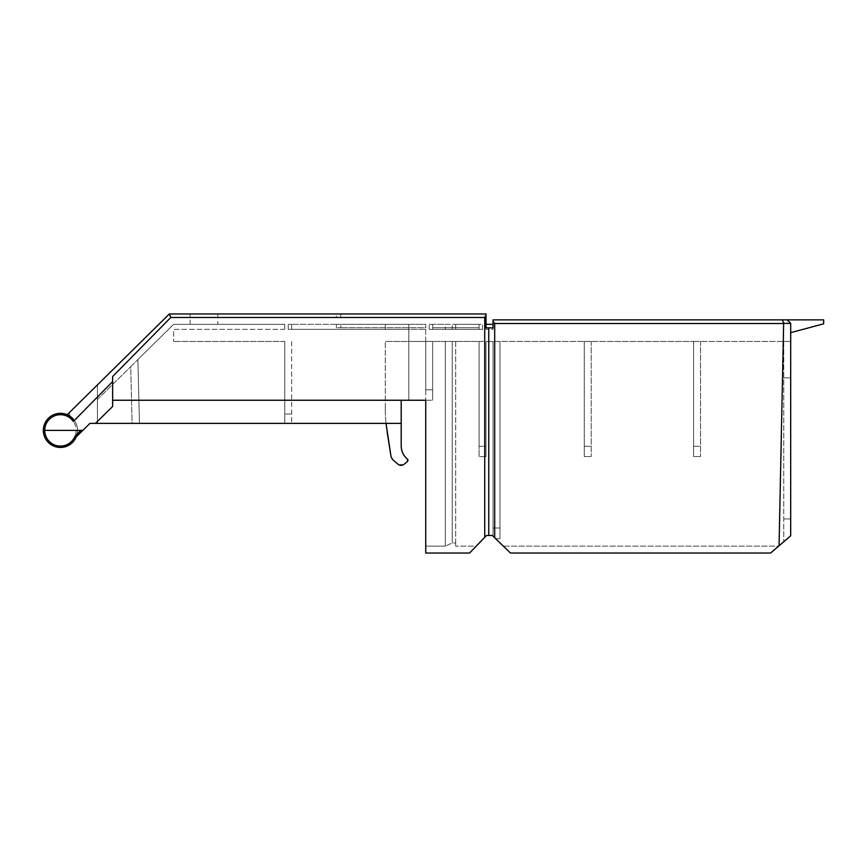 <?xml version="1.0" encoding="UTF-8"?>
<svg xmlns="http://www.w3.org/2000/svg" width="867" height="867" viewBox="0 0 867 867"><rect width="100%" height="100%" fill="white"/><g stroke="black" fill="none" stroke-linecap="round" stroke-linejoin="round"><path stroke-width="0.65" stroke-dasharray="4.33 3.25" d="M479.093 341.446L486.019 341.446L486.019 456.541L479.093 456.541L479.093 341.446L479.093 446.277L486.019 446.277L486.019 341.446L584.271 341.446L455.684 341.446L479.093 341.446L479.093 456.541L486.019 456.541L486.019 341.446L486.019 456.541L486.019 446.277L479.093 446.277L479.093 456.541L479.093 341.446M284.766 341.446L173.617 341.446L284.766 341.446L284.766 423.367L284.766 341.446M408.801 400.24L425.73 400.24L425.73 324.334L425.73 400.24L401.193 400.24L408.801 400.24L408.801 324.334L408.801 400.24L408.801 324.334L385.273 324.334L385.273 329.352L385.273 324.334L408.801 324.334L408.801 329.352L425.73 329.352L288.223 329.352L408.801 329.352L408.801 341.446L385.273 341.446L425.73 341.446L408.801 341.446L408.801 400.24L112.634 400.24L112.634 376.538L112.634 406.46L95.489 423.367L112.634 406.46L112.634 400.24L112.634 406.46L95.489 423.367L89.962 423.367L97.407 423.367L97.407 384.915L68.352 413.57A0.694 0.694 0 0 1 69.512 413.884A0.694 0.694 0 0 0 68.352 413.57L97.407 384.915L97.407 423.367L89.962 423.367L76.198 436.925A17.08 17.08 0 0 0 70.151 416.344A17.08 17.08 0 0 1 60.43 447.459A17.08 17.08 0 0 1 43.708 426.922A17.08 17.08 0 0 1 67.203 414.708A17.08 17.08 0 0 0 44.228 435.787A17.08 17.08 0 0 0 70.671 444.045A17.08 17.08 0 0 0 70.151 416.344L69.512 413.884A0.694 0.694 0 0 0 68.352 413.57A0.694 0.694 0 0 1 69.512 413.884L70.151 416.344A17.08 17.08 0 0 1 76.198 436.925L89.962 423.367L82.842 430.379L44.737 430.379A15.693 15.693 0 0 1 73.348 421.481L73.467 419.357L67.203 414.708L169.347 313.962L486.019 313.962L486.019 317.571L340.774 317.571L486.019 317.571L486.019 313.962L486.019 327.867L486.019 324.334L493.052 324.334L486.019 324.334L493.052 324.334L493.052 329.352L486.019 329.352L493.052 329.352L493.052 324.334M425.73 341.446L455.684 341.446L425.73 341.446L425.73 389.857L425.73 341.446M584.271 341.446L693.611 341.446L584.271 341.446L584.271 456.541L584.271 341.446L584.271 446.277L591.196 446.277L584.271 446.277L584.271 456.541L591.196 456.541L584.271 456.541L584.271 341.446M693.611 341.446L783.768 341.446L693.611 341.446L693.611 456.541L693.611 341.446L693.611 446.277L700.525 446.277L693.611 446.277L693.611 456.541L700.525 456.541L693.611 456.541L693.611 341.446M783.768 341.446L790.682 341.446L783.768 341.446L783.768 541.756L783.768 341.446M284.766 324.334L284.766 329.352L284.766 324.334L173.617 324.334L284.766 324.334M284.766 329.352L173.617 329.352L173.617 341.446L173.617 329.352L284.766 329.352M291.691 329.352L288.223 329.352L291.691 329.352L291.691 324.334L291.691 329.352L291.691 324.334L385.273 324.334L385.273 329.352L385.273 324.334L291.691 324.334L291.691 329.352L291.691 324.334L288.223 324.334L291.691 324.334L291.691 329.352M486.019 314.938L484.729 317.485L484.729 537.345L486.55 535.47L476.254 546.123L455.684 546.123L476.254 546.123L486.55 535.47L492.293 535.47L493.052 536.196L493.052 341.446L493.052 536.196L510.49 553.038L503.326 546.123L778.674 546.123L790.682 535.828L790.693 323.358L790.682 332.657L823.65 323.825L823.65 319.869L493.052 319.869L493.052 327.867L486.019 327.867L486.019 324.334L486.019 329.352L486.019 324.334M488.76 327.867L493.052 327.867L488.76 327.867L488.76 535.47L486.55 535.47L492.293 535.47L510.49 553.038L770.6 553.038L510.49 553.038L770.6 553.038L790.682 535.828L778.674 546.123L503.326 546.123L495.675 538.732L499.966 538.732L499.966 527.981L493.052 527.981L493.052 341.446L493.052 536.196L493.052 527.981L499.966 527.981L499.966 341.446L499.966 538.732L495.675 538.732L493.052 536.196M455.684 341.446L455.684 546.123L455.684 543.002L452.216 543.002L445.302 546.123L452.216 543.002L455.684 543.002L455.684 546.123L455.684 341.446M445.302 341.446L445.302 546.123L425.73 546.123L445.302 546.123L445.302 341.446M484.729 537.345L469.578 553.038L425.73 553.038L425.73 400.24L432.655 400.24L432.655 341.446L432.655 400.24L432.655 341.446L432.655 400.24L425.73 400.24L425.73 553.038L469.578 553.038L476.254 546.123L469.578 553.038L425.73 553.038L425.73 546.123M484.729 317.485L170.777 317.485L169.347 313.962M170.777 317.485L112.634 376.538L112.634 400.24M401.193 400.24L401.193 445.822C401.323 451.284 403.437 455.749 407.544 459.228L408.075 460.323A1.387 1.387 0 0 1 407.566 461.396L403.188 464.94A3.435 3.435 0 0 1 398.798 464.875L392.664 459.629A4.747 4.747 0 0 1 391.06 456.768L387.126 431.907A149.904 149.904 0 0 1 385.273 408.455A149.904 149.904 0 0 0 386.021 423.367L291.691 423.367L401.193 423.367L401.193 400.24L401.193 445.822L401.193 423.367L95.489 423.367M73.348 421.481L112.634 381.578M385.273 408.455L385.273 341.446L385.273 408.455A149.904 149.904 0 0 0 387.126 431.907L386.021 423.367A149.904 149.904 0 0 1 385.273 408.455L385.273 341.446L385.273 408.455M425.73 324.334L425.73 327.759L340.774 327.759L425.73 327.759L425.73 324.334L336.342 324.334L340.774 324.334L340.774 327.759L336.342 327.759L340.774 327.759L340.774 324.334L425.73 324.334M407.566 461.396L407.544 459.228L408.075 460.323A1.387 1.387 0 0 1 407.566 461.396L403.188 464.94L398.798 464.875A3.435 3.435 0 0 0 403.188 464.94M391.06 456.768A4.747 4.747 0 0 0 392.664 459.629L391.06 456.768L387.126 431.907M291.691 341.446L291.691 423.367L291.691 341.446M288.223 329.352L288.223 324.334L288.223 329.352L288.223 324.334L291.691 324.334L288.223 324.334L288.223 329.352M291.691 414.003L284.766 414.003L291.691 414.003M291.691 423.367L139.457 423.367L291.691 423.367M132.12 423.367L139.457 423.367L137.886 359.567L130.722 366.633L132.12 423.367L97.407 423.367L97.407 399.492L97.407 423.367L132.12 423.367L130.722 366.633L173.617 324.334L137.886 359.567L139.457 423.367L132.12 423.367M69.512 413.884L70.151 416.344L69.512 413.884M82.842 430.379L80.869 430.379L82.842 430.379L76.198 436.925A17.08 17.08 0 0 1 43.35 430.379L44.737 430.379A15.693 15.693 0 0 0 75.028 436.144L76.198 436.925M97.407 399.492L130.722 366.633L97.407 399.492M203.951 324.334L190.111 324.334L203.951 324.334M190.111 324.334L190.111 313.962L217.79 313.962L217.79 324.334M486.019 313.962L336.342 313.962L336.342 317.571L340.774 317.571L336.342 317.571M452.216 543.002L452.216 341.446L452.216 543.002M488.76 535.47L492.293 535.47M591.196 341.446L591.196 456.541L591.196 341.446M700.525 341.446L700.525 456.541L700.525 341.446M499.966 538.732L499.966 341.446L499.966 538.732M790.682 341.446L790.682 518.954L790.682 341.446M790.693 332.657L790.693 323.358L787.225 319.869L790.682 323.326L783.638 323.521L494.689 323.521L493.052 321.31M790.682 518.954L783.768 518.954L790.682 518.954M782.337 319.869L783.79 323.38M494.689 323.521L494.689 537.778M779.065 545.787L783.638 323.521M401.193 423.367L386.021 423.367M73.467 419.357A17.08 17.08 0 0 0 43.35 430.379A17.08 17.08 0 0 1 73.467 419.357M398.798 464.875L392.664 459.629M401.193 445.822C401.28 451.263 403.404 455.739 407.566 459.25M425.73 389.857L432.655 389.857L425.73 389.857M452.216 329.352L429.187 329.352L452.216 329.352L452.216 324.334L445.302 324.334L445.302 329.352L445.302 324.334L455.684 324.334L452.216 324.334L452.216 329.352L455.684 329.352L452.216 329.352M479.093 329.352L455.684 329.352L482.551 329.352L479.093 329.352L482.551 329.352L479.093 329.352L479.093 324.334L479.093 329.352L479.093 324.334L479.093 327.759L432.655 327.759L479.093 327.759L479.093 324.334L479.093 329.352M482.551 329.352L482.551 324.334L429.187 324.334L445.302 324.334L429.187 324.334L432.655 324.334L432.655 329.352L432.655 324.334L432.655 329.352L432.655 324.334L432.655 329.352L432.655 324.334L479.093 324.334L455.684 324.334L455.684 329.352L455.684 324.334L455.684 329.352L455.684 324.334L482.551 324.334L482.551 329.352M429.187 329.352L429.187 324.334L429.187 329.352M67.203 414.708A17.08 17.08 0 0 0 43.708 426.922A17.08 17.08 0 0 0 60.43 447.459A17.08 17.08 0 0 1 43.35 430.379M66.13 415.759A15.693 15.693 0 0 0 44.748 430.964A15.693 15.693 0 0 0 67.203 444.543A15.693 15.693 0 0 0 70.726 418.533A15.693 15.693 0 0 1 67.203 444.543A15.693 15.693 0 0 1 44.748 430.964A15.693 15.693 0 0 1 66.13 415.759M783.768 377.849L790.682 377.849L783.768 377.849M340.774 313.962L340.774 317.571L340.774 313.962M80.869 430.379L75.028 436.144M336.342 327.759L336.342 324.334"/><path stroke-width="1.3" d="M73.348 421.481A15.693 15.693 0 0 0 44.737 430.379L82.842 430.379L89.962 423.367L95.489 423.367L112.634 406.46L112.634 381.578L73.348 421.481L73.467 419.357L67.203 414.708L169.347 313.962L486.019 313.962L486.019 327.867L493.052 327.867L493.052 319.869L823.65 319.869L823.65 323.825L790.693 332.657M493.052 321.31L494.689 323.521L494.689 537.778L493.052 536.196M425.73 546.123L425.73 400.24L112.634 400.24M486.019 324.334L493.052 324.334M169.347 313.962L170.777 317.485L484.729 317.485L486.019 314.938M112.634 381.578L112.634 376.538L170.777 317.485M408.801 400.24L425.73 400.24L425.73 553.038L469.578 553.038L484.729 537.345L484.729 317.485M95.489 423.367L401.193 423.367L401.193 400.24M401.193 423.367L401.193 445.822C401.323 451.284 403.437 455.749 407.544 459.228C403.404 455.739 401.28 451.263 401.193 445.822M408.075 460.323L407.544 459.228L407.566 461.396L403.188 464.94L407.566 461.396M386.021 423.367L391.06 456.768L392.664 459.629L398.798 464.875L403.188 464.94M43.35 430.379A17.08 17.08 0 0 0 76.198 436.925A17.08 17.08 0 0 1 43.35 430.379A17.08 17.08 0 0 1 73.467 419.357A17.08 17.08 0 0 0 43.35 430.379L44.737 430.379A15.693 15.693 0 0 0 75.028 436.144L76.198 436.925L82.842 430.379M217.79 313.962L190.111 313.962M486.019 313.962L336.342 313.962M484.729 537.345L486.55 535.47L488.76 535.47L488.76 327.867M492.293 535.47L488.76 535.47M494.689 537.778L510.49 553.038L770.6 553.038L790.682 535.828L790.693 323.358L787.225 319.869L790.693 323.358L783.79 323.38L782.337 319.869M494.689 323.521L783.638 323.521L779.065 545.787M392.664 459.629L398.798 464.875M387.126 431.907L391.06 456.768M75.028 436.144L80.869 430.379"/></g></svg>
